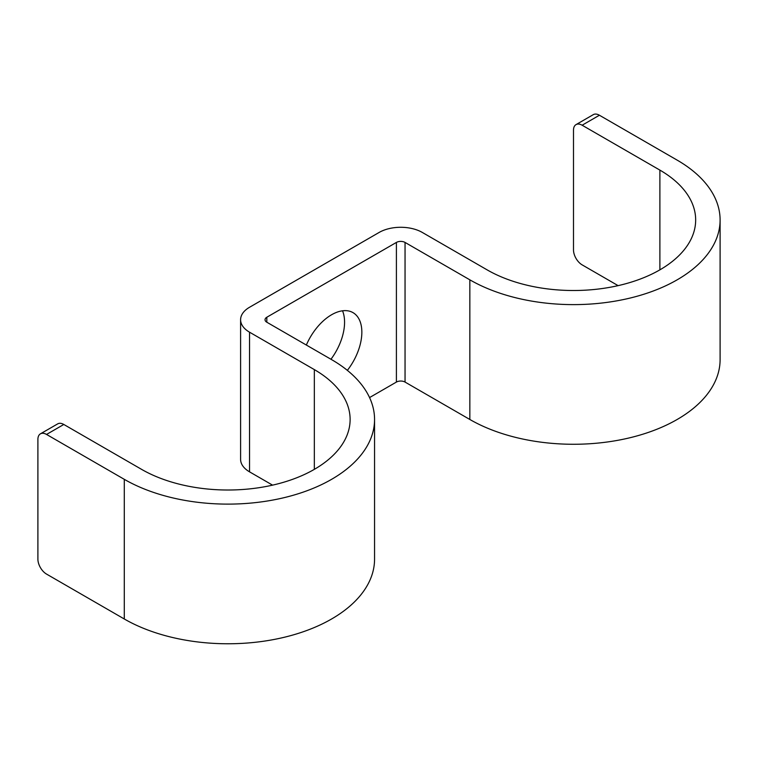 <?xml version="1.0" encoding="UTF-8"?>
<svg xmlns="http://www.w3.org/2000/svg" width="758" height="758" viewBox="0 0 758 758"><rect width="100%" height="100%" fill="white"/><g stroke="black" fill="none" stroke-linecap="round" stroke-linejoin="round"><path stroke-width="1.14" d="M272.567 485.139L249.543 471.846A30.538 17.633 0 0 1 240.599 459.376L240.599 319.724A30.538 17.633 0 0 1 249.543 307.265L379.123 232.45A30.538 17.633 180 0 1 422.32 232.45L487.11 269.857A122.171 70.532 180 0 0 620.252 285.141A122.171 70.532 180 0 0 695.664 219.981A122.171 70.532 180 0 0 659.886 170.105L582.135 125.222A12.213 7.049 -120 0 0 576.023 124.615A12.213 7.049 -120 0 0 573.493 130.205L573.493 249.903A12.213 7.049 -120 0 0 582.135 264.864L618.111 285.643M330.962 359.245A42.761 24.692 120 0 0 344.568 322.226A42.761 24.692 120 0 0 342.531 310.789M369.563 397.571L396.406 382.07L396.406 242.427L266.825 317.232A6.111 3.525 0 0 0 265.035 319.724A6.111 3.525 0 0 0 266.825 322.226L266.825 317.232M306.355 345.042A42.761 24.692 -60 0 1 352.991 312.628A42.761 24.692 -60 0 1 361.85 332.203A42.761 24.692 -60 0 1 347.353 370.368M240.599 319.724A30.538 17.633 0 0 0 249.543 332.194L314.333 369.601A122.171 70.532 0 0 1 350.12 419.477A122.171 70.532 0 0 1 274.699 484.646A122.171 70.532 0 0 1 141.566 469.354L63.814 424.471A12.213 7.049 -120 0 0 57.712 423.864L40.43 433.832A12.213 7.049 60 0 1 46.541 434.438L124.284 479.331A146.607 84.64 0 0 0 284.051 497.674A146.607 84.64 0 0 0 374.556 419.477A146.607 84.64 0 0 0 331.616 359.633L266.825 322.226M40.43 433.832A12.213 7.049 60 0 0 37.9 439.432L37.9 559.129A12.213 7.049 60 0 0 46.541 574.09L124.284 618.983A146.607 84.64 0 0 0 284.051 637.326A146.607 84.64 0 0 0 374.556 559.129L374.556 419.477M396.406 382.07A6.111 3.525 180 0 1 405.047 382.07L405.047 242.427L469.837 279.825A146.607 84.64 180 0 0 629.604 298.178A146.607 84.64 180 0 0 720.1 219.981A146.607 84.64 180 0 0 677.159 160.127L599.417 115.244L582.135 125.222M720.1 219.981L720.1 359.633A146.607 84.64 180 0 1 629.604 437.83A146.607 84.64 180 0 1 469.837 419.477L405.047 382.07M396.406 242.427A6.111 3.525 180 0 1 405.047 242.427M576.023 124.615L593.306 114.638A12.213 7.049 60 0 1 599.417 115.244M249.543 471.846L249.543 332.194M314.333 469.354L314.333 369.601M46.541 434.438L63.814 424.471M124.284 618.983L124.284 479.331M469.837 419.477L469.837 279.825M659.886 269.857L659.886 170.105"/></g></svg>
